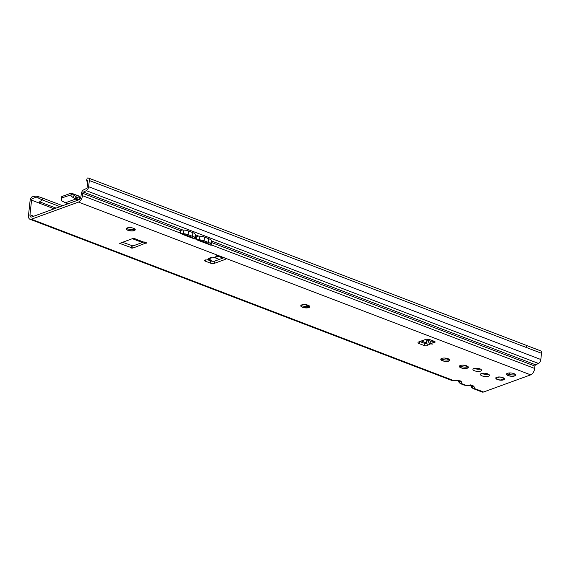 <?xml version="1.0" encoding="UTF-8"?>
<svg xmlns="http://www.w3.org/2000/svg" width="570" height="570" viewBox="0 0 570 570"><rect width="100%" height="100%" fill="white"/><g stroke="black" fill="none" stroke-linecap="round" stroke-linejoin="round"><path stroke-width="0.85" d="M126.376 228.428A6.755 2.43 -173.8 0 0 135.126 229.382M135.218 229.703A4.524 1.624 6.2 0 1 134.812 230.216A4.524 1.624 6.2 0 1 134.256 230.487A4.524 1.624 6.2 0 1 130.024 230.686A4.524 1.624 6.2 0 1 126.504 229.311A4.524 1.624 6.2 0 1 126.219 228.727M300.946 305.385A6.755 2.43 -173.8 0 0 309.695 306.332M309.781 306.653A4.524 1.624 6.2 0 1 309.382 307.166A4.524 1.624 6.2 0 1 308.826 307.444A4.524 1.624 6.2 0 1 304.594 307.643A4.524 1.624 6.2 0 1 301.074 306.261A4.524 1.624 6.2 0 1 300.789 305.677M440.938 358.872A6.755 2.43 -173.8 0 0 449.687 359.827M449.78 360.147A4.524 1.624 6.2 0 1 449.374 360.66A4.524 1.624 6.2 0 1 448.818 360.931A4.524 1.624 6.2 0 1 444.586 361.131A4.524 1.624 6.2 0 1 441.066 359.756A4.524 1.624 6.2 0 1 440.781 359.171M459.52 365.976A6.755 2.43 -173.8 0 0 468.269 366.923M468.362 367.244A4.524 1.624 6.2 0 1 467.956 367.757A4.524 1.624 6.2 0 1 467.4 368.035A4.524 1.624 6.2 0 1 463.168 368.234A4.524 1.624 6.2 0 1 459.648 366.859A4.524 1.624 6.2 0 1 459.37 366.268M506.709 373.756A6.755 2.43 -173.8 0 0 515.458 374.704M515.551 375.024A4.524 1.624 6.2 0 1 515.145 375.537A4.524 1.624 6.2 0 1 514.589 375.815A4.524 1.624 6.2 0 1 510.357 376.015A4.524 1.624 6.2 0 1 506.837 374.64A4.524 1.624 6.2 0 1 506.559 374.048M134.242 230.636A4.524 1.624 6.2 0 1 129.148 230.672A4.524 1.624 6.2 0 1 126.212 228.798A4.524 1.624 6.2 0 1 127.181 227.936A4.524 1.624 6.2 0 1 132.276 227.9A4.524 1.624 6.2 0 1 135.211 229.774A4.524 1.624 6.2 0 1 134.242 230.636M308.812 307.586A4.524 1.624 6.2 0 1 303.717 307.629A4.524 1.624 6.2 0 1 300.782 305.748A4.524 1.624 6.2 0 1 301.751 304.893A4.524 1.624 6.2 0 1 306.845 304.85A4.524 1.624 6.2 0 1 309.781 306.731A4.524 1.624 6.2 0 1 308.812 307.586M448.804 361.081A4.524 1.624 6.2 0 1 443.709 361.116A4.524 1.624 6.2 0 1 440.774 359.243A4.524 1.624 6.2 0 1 441.743 358.38A4.524 1.624 6.2 0 1 446.837 358.345A4.524 1.624 6.2 0 1 449.773 360.219A4.524 1.624 6.2 0 1 448.804 361.081M488.326 374.134A4.524 1.624 6.2 0 1 481.75 373.414M488.447 376.228A4.524 1.624 6.2 0 1 483.353 376.264A4.524 1.624 6.2 0 1 480.417 374.39A4.524 1.624 6.2 0 1 481.386 373.528A4.524 1.624 6.2 0 1 486.481 373.493A4.524 1.624 6.2 0 1 489.416 375.366A4.524 1.624 6.2 0 1 488.447 376.228M514.575 375.965A4.524 1.624 6.2 0 1 509.48 376.001A4.524 1.624 6.2 0 1 506.545 374.127A4.524 1.624 6.2 0 1 507.514 373.264A4.524 1.624 6.2 0 1 512.608 373.229A4.524 1.624 6.2 0 1 515.544 375.103A4.524 1.624 6.2 0 1 514.575 375.965M467.386 368.177A4.524 1.624 6.2 0 1 462.291 368.22A4.524 1.624 6.2 0 1 459.356 366.339A4.524 1.624 6.2 0 1 460.325 365.484A4.524 1.624 6.2 0 1 465.419 365.448A4.524 1.624 6.2 0 1 468.355 367.322A4.524 1.624 6.2 0 1 467.386 368.177M480.36 369.039A4.332 1.553 6.2 0 1 474.34 368.384M480.61 371.113A4.332 1.553 6.2 0 1 475.736 371.141A4.332 1.553 6.2 0 1 472.929 369.353A4.332 1.553 6.2 0 1 473.855 368.526A4.332 1.553 6.2 0 1 478.729 368.491A4.332 1.553 6.2 0 1 481.536 370.286A4.332 1.553 6.2 0 1 480.61 371.113M503.524 379.869A4.332 1.553 6.2 0 1 498.657 379.905A4.332 1.553 6.2 0 1 495.85 378.109A4.332 1.553 6.2 0 1 496.776 377.29A4.332 1.553 6.2 0 1 501.643 377.255A4.332 1.553 6.2 0 1 504.457 379.043A4.332 1.553 6.2 0 1 503.524 379.869M433.628 341.074L433.464 342.556L431.34 343.525L432.345 344.13L430.685 343.824L427.422 345.313A1.988 0.713 6.2 0 1 426.26 345.819A1.988 0.713 6.2 0 1 424.223 345.534L419.199 343.617A3.178 1.14 6.2 0 1 418.01 342.563A3.178 1.14 6.2 0 1 418.686 341.957L425.555 339.456A3.178 1.14 6.2 0 1 429.994 339.692L434.39 341.373A1.988 0.713 6.2 0 1 435.138 342.029A1.988 0.713 6.2 0 1 433.464 342.556L431.369 340.917A2.857 2.287 -114.5 0 1 431.127 340.126M459.734 380.917A2.857 2.665 8.7 0 0 461.928 382.299L460.61 380.952A2.857 1.575 110.9 0 1 459.883 380.967L459.748 380.746M472.117 385.648A2.857 2.665 8.7 0 0 474.318 387.037L473 385.683A2.857 1.575 110.9 0 1 472.266 385.705L472.131 385.477M218.517 255.702A2.857 2.152 -110 0 1 217.633 256.557L216.393 256.514A1.988 0.713 6.2 0 1 216.201 256.158A1.988 0.713 6.2 0 1 216.629 255.78A1.988 0.713 6.2 0 1 219.407 255.93L224.423 257.847A3.178 1.14 6.2 0 1 225.62 258.901A3.178 1.14 6.2 0 1 224.936 259.507L214.634 263.255A3.178 1.14 6.2 0 1 210.195 263.026L205.171 261.11A1.988 0.713 6.2 0 1 204.423 260.447A1.988 0.713 6.2 0 1 204.851 260.07A1.988 0.713 6.2 0 1 206.817 259.998L210.323 259.222L211.705 257.277M196.821 236.906L196.5 239.714L199.471 239.863A6.356 2.287 -173.8 0 1 204.124 240.789L208.463 242.442A6.356 2.287 -173.8 0 1 210.815 244.202L211.149 245.307L196.5 239.714A5.558 3.064 -69.1 0 0 196.565 239.265L195.232 238.759L195.168 239.201L192.482 237.968A3.969 1.425 -173.8 0 0 191.007 236.871L186.675 235.218A3.969 1.425 -173.8 0 0 183.761 234.641L180.519 233.607A5.558 3.064 -69.1 0 0 180.583 233.159L180.861 230.708L181.688 229.959L183.889 230.073A6.356 2.287 -173.8 0 1 188.542 230.993L192.881 232.653A6.356 2.287 -173.8 0 1 195.232 234.412L195.489 236.393L196.821 236.906L197.669 236.066L199.87 236.18A6.356 2.287 -173.8 0 1 204.523 237.099L208.862 238.759A6.356 2.287 -173.8 0 1 211.214 240.519L211.47 242.499L534.924 366.097A1.112 0.613 110.9 0 1 535.665 364.836L211.342 240.918M182.828 230.016L83.477 192.054A1.112 0.613 -69.1 0 0 82.736 193.316L82.479 195.674A5.558 3.064 110.9 0 1 78.482 202.086L31.371 219.222A5.558 3.064 110.9 0 1 29.954 219.258A5.558 3.064 110.9 0 1 28.5 215.317L30.089 200.704A3.498 1.924 -69.1 0 1 30.816 198.438L31.557 197.106L34.343 196.158L37.214 196.265L38.397 198.032L42.251 199.892L42.102 197.89L62.622 205.734M473.171 388.612L482.142 392.039A5.558 3.064 -69.1 0 0 483.567 392.003L530.67 374.861A5.558 3.064 -69.1 0 0 534.667 368.455L534.924 366.097M183.141 234.605L192.553 238.203M87.752 181.851A4.767 1.062 12.2 0 1 86.832 181.068L86.676 180.298L87.381 180.227A1.112 0.613 110.9 0 1 87.552 180.248A1.112 0.613 110.9 0 1 87.837 181.039L87.16 187.259A1.112 0.613 110.9 0 1 86.426 188.513L83.583 189.903A3.498 1.924 -69.1 0 0 81.261 193.85L81.004 196.208A3.178 1.746 110.9 0 1 78.724 199.87L31.614 217.013A3.178 1.746 110.9 0 1 30.801 217.035A3.178 1.746 110.9 0 1 29.975 214.783L31.557 200.17A1.112 0.613 110.9 0 1 31.792 199.45L32.283 198.56L31.557 197.106M146.476 243.141L133.587 238.224L119.679 243.369L132.732 248.142L146.511 242.806M210.323 259.222L208.627 258.402L212.061 257.148L215.424 257.362L217.633 256.557L217.263 255.652M431.34 343.525L429.367 339.492M428.697 339.342L428.49 340.425C428.348 342.135 429.075 343.268 430.685 343.824M427.479 339.221L426.424 341.373L427.422 345.313M213.8 257.462L216.393 256.514L216.465 255.859M144.117 241.88L132.974 245.934L122.443 242.279M224.053 257.704L214.869 261.046A3.178 1.14 6.2 0 1 210.43 260.811L208.242 259.977M426.381 343.617A1.988 0.713 6.2 0 1 424.458 343.325L419.812 341.544M477.767 368.32L476.762 369.082M56.067 208.114L39.608 201.83L38.995 203.013L54.164 208.812M39.608 201.83L42.251 199.892L60.021 206.675M483.723 373.186L483.631 374.062M31.371 219.222L453.371 380.468L451.454 380.318L29.954 219.258M460.781 383.881L461.721 383.66L461.928 382.299M459.584 380.874L459.406 382.05A2.857 2.665 8.7 0 0 461.721 383.66L465.761 385.206L460.795 383.888L459.221 382.634A2.857 2.252 -36.3 0 1 458.921 381.986L458.009 380.154M472.459 388.006A2.857 2.252 -36.3 0 1 471.611 387.365L473.185 388.619L474.112 388.391L474.318 387.037M86.676 180.298L87.167 178.032L87.873 177.961A3.498 1.924 110.9 0 1 88.4 178.025A3.498 1.924 110.9 0 1 89.312 180.505L88.635 186.725L540.823 359.506A3.498 1.924 -69.1 0 1 538.5 363.453L535.665 364.836M83.477 192.054L86.312 190.672A3.498 1.924 110.9 0 0 88.635 186.725M540.823 359.506L541.5 353.286L526.63 347.6A3.498 1.924 -69.1 0 0 525.732 345.128A3.498 1.924 -69.1 0 0 525.725 345.121L88.4 178.025M534.446 348.512L540.723 350.871A3.498 1.924 110.9 0 1 541.5 353.286M472.266 385.705L469.737 385.37A2.857 0.848 -90.7 0 1 469.409 385.163L465.761 385.206A2.857 0.848 89.3 0 0 466.082 385.413L463.845 385.049M471.974 385.605L471.796 386.788A2.857 2.665 8.7 0 0 474.112 388.391L483.567 392.003M459.883 380.967L457.347 380.632A2.857 0.848 -90.7 0 1 457.019 380.425L453.371 380.468A2.857 0.848 89.3 0 0 453.699 380.674L451.454 380.318M42.102 197.89L37.214 196.265M38.397 198.032L35.255 197.64L32.283 198.56M35.255 197.64L34.343 196.158M432.245 340.546L431.369 340.917M208.535 244.309L208.463 244.074A3.969 1.425 -173.8 0 0 206.988 242.977L202.656 241.324A3.969 1.425 -173.8 0 0 199.742 240.747L199.122 240.711M211.47 242.4L211.157 245.299L211.214 244.865L534.667 368.455M195.489 236.293L195.175 239.193L194.833 238.096A6.356 2.287 -173.8 0 0 192.482 236.336L188.143 234.676A6.356 2.287 -173.8 0 0 183.49 233.757L180.548 233.607L180.583 233.159L82.479 195.674M180.861 230.708L180.519 233.607M504.087 379.413L504.279 378.523M495.943 377.739L495.971 378.209L495.786 377.825M502.484 380.005L502.412 380.012A4.083 1.468 -173.8 0 0 503.331 379.791A4.083 1.468 -173.8 0 0 503.951 379.456L503.396 379.007L503.752 378.879A1.432 0.513 -173.8 0 0 504.051 378.53L503.901 378.166A4.218 1.518 6.2 0 1 504.186 378.459L504.051 378.53A4.083 1.468 -173.8 0 0 503.773 378.252A1.432 0.513 -173.8 0 0 502.84 377.96L501.942 377.426A4.083 1.468 -173.8 0 0 499.491 377.062L499.413 377.069M496.641 377.34L496.641 377.34A4.218 1.518 6.2 0 1 496.655 377.333L496.748 377.454A1.432 0.513 -173.8 0 0 496.734 377.839L496.855 378.273L496.377 378.316L496.841 378.01M77.819 195.952L78.902 196.23A3.969 1.104 31.9 0 0 78.909 196.244A3.969 1.104 31.9 0 0 79.65 197.042M70.523 195.083L70.887 195.567L72.098 193.629L71.827 193.365L70.815 195.489M71.827 193.365A3.178 1.746 -69.1 0 0 71.606 193.244A3.178 1.746 -69.1 0 0 70.794 193.266L62.358 196.337A4.767 1.71 -173.8 0 0 61.339 197.241L61.653 200.889L65.486 202.763L75.439 199.137M79.23 199.593A0.791 0.435 -69.1 0 0 79.038 199.322A0.791 0.435 -69.1 0 0 78.916 199.308L75.632 199.243L73.067 197.484A4.767 1.325 -148.1 0 1 70.887 195.567M80.562 197.833A3.178 1.746 -69.1 0 0 79.886 197.099A3.178 1.746 -69.1 0 0 79.408 197.042L77.114 197.256L76.615 199.521L75.632 199.243L76.622 197.092L74.278 195.538L73.067 197.484M68.072 203.746L65.486 202.763M70.466 195.011L62.201 197.804L61.197 199.094M78.902 196.23L72.098 193.629A4.767 1.325 31.9 0 0 74.278 195.538M77.157 197.256L76.245 196.907L75.033 198.844M77.114 197.256L76.622 197.092L77.114 197.256M509.701 372.923A3.178 1.746 110.9 0 1 508.376 374.248L508.276 374.298M218.317 256.008L223.39 257.946L218.317 256.008M470.343 384.893L471.611 387.365A2.857 2.252 -36.3 0 1 471.312 386.716L470.4 384.885M219.407 255.93L78.482 202.086M530.67 374.861L224.423 257.847M82.736 193.316L180.84 230.8M198.809 236.123L195.36 234.804M195.232 238.759L195.489 236.393M211.214 244.865L211.47 242.499M209.418 259.058L206.817 259.998M460.61 380.952L457.019 380.425M473 385.683L469.409 385.163M430.051 339.713L429.353 340.034M428.49 340.425L426.424 341.373M205.171 261.11L205.3 259.963M476.933 368.933L475.159 368.256M304.772 304.565L309.496 306.368M444.764 358.06L449.488 359.862M463.346 365.156L468.07 366.959M132.333 238.68L142.372 242.514M31.557 200.17L38.995 203.013M33.765 216.23L29.975 214.783M538.5 363.453L86.312 190.672M526.63 347.6L89.312 180.505M471.796 386.788L471.312 386.716M459.406 382.05L458.921 381.986M540.723 350.871L525.732 345.128M419.199 343.617L419.413 341.694M424.223 345.534L424.458 343.325M210.195 263.026L210.43 260.811M214.634 263.255L214.869 261.046M224.936 259.507L225.086 258.167M431.782 343.731L431.946 344.123M119.978 243.639L120.028 243.155M131.62 248.085L131.862 245.877M132.732 248.142L132.974 245.934M210.815 244.202L211.214 240.519M208.463 242.442L208.862 238.759M204.124 240.789L204.523 237.099M199.471 239.863L199.87 236.18M196.529 239.714L196.842 236.814M194.833 238.096L195.232 234.412M192.482 236.336L192.881 232.653M188.143 234.676L188.542 230.993M183.49 233.757L183.889 230.073M498.836 377.368L498.266 377.283A1.432 0.513 -173.8 0 0 497.218 377.283A4.083 1.468 -173.8 0 0 496.748 377.454L496.627 377.347M496.377 378.316L496.099 378.295A4.083 1.468 -173.8 0 0 497.011 379.214L498.436 379.563A1.432 0.513 -173.8 0 0 499.192 379.919A4.083 1.468 -173.8 0 0 499.933 380.026A1.432 0.513 -173.8 0 0 500.873 379.926L504.072 379.428A4.218 1.518 6.2 0 1 503.445 379.762M497.838 377.041A1.589 0.57 6.2 0 1 498.301 377.084L498.315 376.991M502.341 377.44L502.897 377.632M502.84 377.96L502.882 377.76A1.589 0.57 6.2 0 1 503.467 377.896M503.88 378.822L504.229 378.459A1.589 0.57 6.2 0 1 504.229 378.48A1.589 0.57 6.2 0 1 503.994 378.736M498.266 377.283L498.893 376.962M503.787 378.893L504.072 379.428M497.104 379.193L496.912 379.164A4.218 1.518 6.2 0 1 496.035 378.395A4.218 1.518 6.2 0 1 495.971 378.209L496.463 377.418M501.807 377.497L502.27 377.882M503.517 378.964L503.688 379.399M503.396 379.007L503.752 378.879M502.156 379.855L501.237 379.798M501.344 379.77L500.873 379.926M501.001 379.884L499.933 380.026M499.947 380.026L498.436 379.563M498.102 379.264L497.218 379.171M497.311 379.15L495.857 378.038M218.125 256.222L223.005 258.089M214.377 257.519L219.343 259.421M78.111 200.091L76.615 199.521M79.408 197.042L79.137 199.393M77.399 197.248L76.907 199.514M62.358 196.337L62.201 197.804M126.476 228.328L128.599 229.14M208.791 259.778L212.695 261.274M421.337 340.995L426.253 342.869M506.816 373.656L508.376 374.248M459.221 382.634L457.952 380.161M469.737 385.37L466.082 385.413M457.347 380.632L453.699 380.674M78.51 195.881L71.606 193.244M77.948 200.156L75.924 199.379M80.726 197.419L79.886 197.099"/></g></svg>
